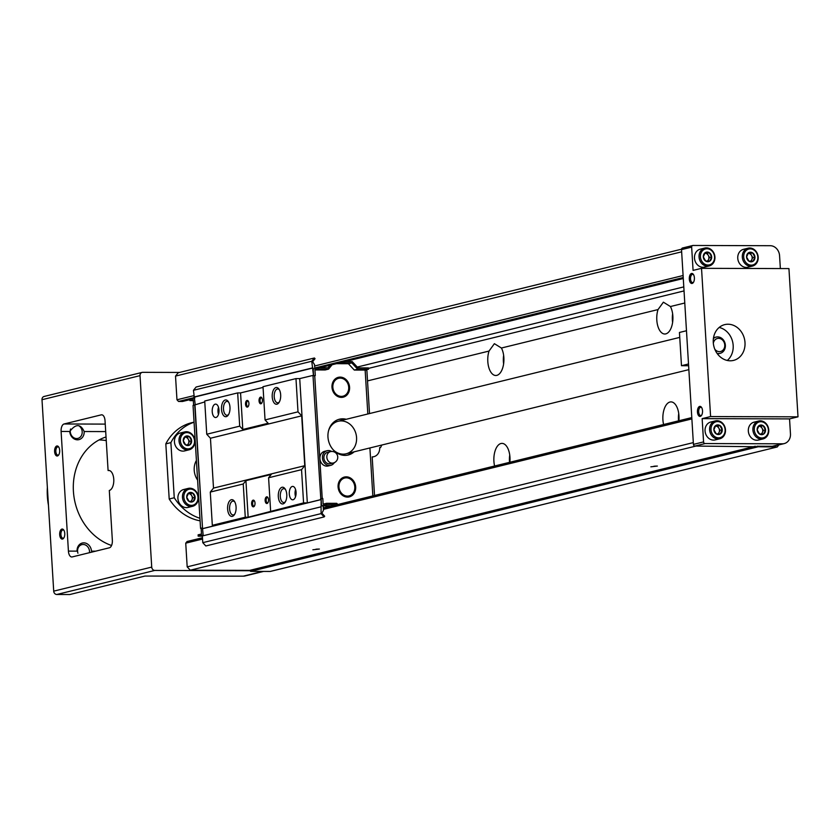 <?xml version="1.0" encoding="UTF-8"?>
<svg xmlns="http://www.w3.org/2000/svg" width="840" height="840" viewBox="0 0 840 840"><rect width="100%" height="100%" fill="white"/><g stroke="black" fill="none" stroke-linecap="round" stroke-linejoin="round"><path stroke-width="1.26" d="M61.099 431.456L68.418 551.114A6.699 3.402 -89.8 0 0 71.767 556.983A6.699 3.402 -89.8 0 0 72.198 556.93L109.379 547.796A6.699 3.402 -89.8 0 0 112.35 540.32L109.305 490.466A10.049 5.103 -89.8 0 0 113.789 479.882A10.049 5.103 -89.8 0 0 108.728 470.442A10.049 5.103 -89.8 0 0 108.087 470.526L105.032 420.672A6.699 3.402 -89.8 0 0 101.672 414.803A6.699 3.402 -89.8 0 0 101.252 414.855L64.071 423.98A6.699 3.402 -89.8 0 0 61.099 431.456L69.752 431.487C75.716 423.685 80.525 423.696 84.168 431.529L105.704 431.592M106.249 440.622A56.941 48.657 76.2 0 0 99.047 439.94M47.366 487.379A63.641 54.38 76.2 0 0 48.447 505.166M658.025 309.572L663.38 302.18L670.415 306.537A15.908 8.085 90.2 0 1 672.504 323.043A15.908 8.085 90.2 0 1 665.795 333.879A15.908 8.085 90.2 0 1 664.787 334.005A15.908 8.085 90.2 0 1 657.731 325.752A15.908 8.085 90.2 0 1 658.025 309.572L501.417 348.022A15.908 8.085 90.2 0 1 503.507 364.539A15.908 8.085 90.2 0 1 496.797 375.375A15.908 8.085 90.2 0 1 495.789 375.491A15.908 8.085 90.2 0 1 488.733 367.238A15.908 8.085 90.2 0 1 489.027 351.068L494.382 343.675L501.417 348.022M108.087 470.526L109.368 470.526M263.54 571.421L245.112 575.946A10.049 8.589 -103.8 0 1 243.327 576.156L262.626 571.421M703.563 441.903A1.67 1.428 76.2 0 0 705.106 443.562L782.418 443.804A10.049 8.589 76.2 0 0 784.203 443.594A10.049 8.589 76.2 0 0 790.461 433.86L789.548 418.897L702.146 418.635L703.563 441.903L693.431 444.392A1.67 1.428 76.2 0 0 694.974 446.05L777.231 446.975L778.911 444.895M782.418 443.804L772.286 446.292L756.987 446.24M772.286 446.292A10.049 8.589 76.2 0 0 774.071 446.082L784.203 443.594M780.36 268.569L779.573 255.707A10.049 8.589 76.2 0 0 770.301 245.71L692.99 245.469A1.67 1.428 76.2 0 0 691.656 247.128L693.074 270.396L701.526 268.328L710.587 416.556L702.146 418.635M710.587 416.556L798 416.829L788.939 268.59L701.526 268.328M798 416.829L789.548 418.897M682.857 247.968A1.67 1.428 76.2 0 0 681.513 249.617L693.431 444.392M699.678 406.413A5.019 2.552 90.2 0 1 701.505 407.348A5.019 2.552 90.2 0 1 701.474 415.464A5.019 2.552 90.2 0 1 697.61 413.249A5.019 2.552 90.2 0 1 699.678 406.413M691.551 273.473A5.019 2.552 90.2 0 1 693.368 274.407A5.019 2.552 90.2 0 1 693.347 282.513A5.019 2.552 90.2 0 1 689.472 280.308A5.019 2.552 90.2 0 1 691.551 273.473M728.018 324.23A18.417 15.74 76.2 0 0 724.742 324.618A18.417 15.74 76.2 0 0 713.853 346.269A18.417 15.74 76.2 0 0 733.53 360.402A18.417 15.74 76.2 0 0 744.797 340.651A18.417 15.74 76.2 0 0 728.018 324.23M755.349 446.24L249.701 570.381L250.625 571.379L270.249 571.442L777.231 446.975M757.606 446.911L250.625 571.379M681.534 249.197L178.196 372.771L175.518 376.089L176.967 399.788L178.511 401.447L182.522 401.468L189.829 399.672M681.65 251.832L175.518 376.089M683.099 275.52L314.632 365.988M193.778 395.661L176.967 399.788M683.225 277.536L314.758 368.004M194.754 397.467L178.511 401.447M683.277 278.523L319.746 367.773M683.792 286.892L357.284 367.048M494.592 466.011A15.908 8.085 90.2 0 1 501.984 443.384A15.908 8.085 90.2 0 1 509.87 462.263M663.59 424.526A15.908 8.085 90.2 0 1 670.981 401.898A15.908 8.085 90.2 0 1 678.867 420.777M691.782 417.596L323.327 508.064M202.472 537.736L187.078 541.506L185.734 543.165L187.184 566.864L190.281 570.202L249.701 570.381M691.866 418.908L323.4 509.366M202.555 539.038L185.734 543.165M693.315 442.606L187.184 566.864M695.919 446.061L190.281 570.202M657.363 466.064L650.843 466.82L657.363 466.064M319.379 549.045L312.858 549.801L319.379 549.045M194.061 422.142L191.583 422.751A50.243 42.934 76.2 0 0 165.816 443.877L169.197 498.992A50.243 42.934 76.2 0 0 200.099 520.821M179.54 372.445L142.695 372.33A3.349 2.867 76.2 0 0 140.018 375.648L151.725 567.095A3.349 2.867 76.2 0 0 154.812 570.423L250.016 570.717M44.678 396.396A3.349 2.867 76.2 0 0 42 399.714L53.708 591.15A3.349 2.867 76.2 0 0 56.795 594.489L154.812 570.423M243.327 576.156L144.984 576.062L69.783 594.531L56.795 594.489M61.919 529.085A5.019 2.552 90.2 0 1 63.746 530.019A5.019 2.552 90.2 0 1 63.714 538.135A5.019 2.552 90.2 0 1 59.85 535.92A5.019 2.552 90.2 0 1 61.919 529.085M56.837 445.998A5.019 2.552 90.2 0 1 58.663 446.933A5.019 2.552 90.2 0 1 58.632 455.038A5.019 2.552 90.2 0 1 54.768 452.834A5.019 2.552 90.2 0 1 56.837 445.998M194.072 422.247A50.243 42.934 76.2 0 0 170.888 442.628L174.258 497.753L169.197 498.992M170.888 442.628L165.816 443.877M174.258 497.753A50.243 42.934 76.2 0 0 199.941 518.28M196.403 460.435A16.747 14.312 76.2 0 0 197.61 480.092M184.758 431.907L180.191 433.031A9.209 7.875 76.2 0 0 174.741 443.846A9.209 7.875 76.2 0 0 184.579 450.923L189.147 449.799A9.209 7.875 76.2 0 0 194.785 439.919A9.209 7.875 76.2 0 0 186.396 431.718A9.209 7.875 76.2 0 0 184.758 431.907A9.209 7.875 76.2 0 0 179.309 442.733A9.209 7.875 76.2 0 0 189.147 449.799M188.213 488.407L183.645 489.531A9.209 7.875 76.2 0 0 178.196 500.356A9.209 7.875 76.2 0 0 188.044 507.423L192.602 506.3A9.209 7.875 76.2 0 0 198.24 496.43A9.209 7.875 76.2 0 0 189.851 488.219A9.209 7.875 76.2 0 0 188.213 488.407A9.209 7.875 76.2 0 0 182.763 499.233A9.209 7.875 76.2 0 0 192.602 506.3M190.417 489.09A8.211 7.014 76.2 0 0 185.041 501.281A8.211 7.014 76.2 0 0 197.284 501.322A8.211 7.014 76.2 0 0 190.417 489.09M190.617 492.408A4.862 4.147 76.2 0 0 187.435 499.632A4.862 4.147 76.2 0 0 194.68 499.653A4.862 4.147 76.2 0 0 190.617 492.408M186.743 497.217L188.57 493.07L192.728 493.091L195.069 497.249L193.242 501.396L189.073 501.386L186.743 497.217M186.963 432.59A8.211 7.014 76.2 0 0 181.587 444.78A8.211 7.014 76.2 0 0 193.83 444.822A8.211 7.014 76.2 0 0 186.963 432.59M187.162 435.907A4.862 4.147 76.2 0 0 183.981 443.132A4.862 4.147 76.2 0 0 191.226 443.153A4.862 4.147 76.2 0 0 187.162 435.907M183.278 440.717L185.115 436.569L189.273 436.58L191.615 440.748L189.777 444.895L185.619 444.875L183.278 440.717M187.803 444.969L189.42 441.284L191.615 440.748M189.42 441.284L187.089 437.115L189.273 436.58M187.089 437.115L184.748 437.115A4.19 3.581 76.2 0 1 185.01 437.115A4.19 3.581 76.2 0 1 188.255 439.205A4.19 3.581 76.2 0 1 188.507 443.352A4.19 3.581 76.2 0 1 187.142 444.969M191.258 501.469L192.885 497.784L195.069 497.249M192.885 497.784L190.543 493.626L192.728 493.091M190.543 493.626L188.213 493.616A4.19 3.581 76.2 0 1 188.465 493.616A4.19 3.581 76.2 0 1 191.709 495.705A4.19 3.581 76.2 0 1 191.961 499.853A4.19 3.581 76.2 0 1 190.596 501.469M715.355 420.893L710.798 422.016A9.209 7.875 76.2 0 0 705.348 432.842A9.209 7.875 76.2 0 0 715.187 439.908L719.754 438.784A9.209 7.875 76.2 0 0 725.382 428.915A9.209 7.875 76.2 0 0 716.993 420.704A9.209 7.875 76.2 0 0 715.355 420.893A9.209 7.875 76.2 0 0 709.905 431.718A9.209 7.875 76.2 0 0 719.754 438.784M758.625 421.029L754.068 422.153A9.209 7.875 76.2 0 0 748.619 432.968A9.209 7.875 76.2 0 0 758.457 440.044L763.025 438.921A9.209 7.875 76.2 0 0 768.653 429.041A9.209 7.875 76.2 0 0 760.263 420.83A9.209 7.875 76.2 0 0 758.625 421.029A9.209 7.875 76.2 0 0 753.186 431.855A9.209 7.875 76.2 0 0 763.025 438.921M748.062 248.199L743.495 249.322A9.209 7.875 76.2 0 0 738.045 260.137A9.209 7.875 76.2 0 0 747.884 267.204L752.451 266.091A9.209 7.875 76.2 0 0 758.09 256.211A9.209 7.875 76.2 0 0 749.7 248A9.209 7.875 76.2 0 0 748.062 248.199A9.209 7.875 76.2 0 0 742.613 259.024A9.209 7.875 76.2 0 0 752.451 266.091M704.792 248.062L700.224 249.186A9.209 7.875 76.2 0 0 694.775 260.012A9.209 7.875 76.2 0 0 704.613 267.078L709.181 265.954A9.209 7.875 76.2 0 0 714.819 256.074A9.209 7.875 76.2 0 0 706.419 247.874A9.209 7.875 76.2 0 0 704.792 248.062A9.209 7.875 76.2 0 0 699.342 258.888A9.209 7.875 76.2 0 0 709.181 265.954M688.506 363.972L681.481 365.705L679.445 332.462L686.48 330.74M681.481 365.705L688.611 365.726M760.83 421.712A8.211 7.014 76.2 0 0 755.465 433.902A8.211 7.014 76.2 0 0 767.697 433.944A8.211 7.014 76.2 0 0 760.83 421.712M761.04 425.03A4.862 4.147 76.2 0 0 757.859 432.243A4.862 4.147 76.2 0 0 765.103 432.274A4.862 4.147 76.2 0 0 761.04 425.03M757.155 429.839L758.982 425.691L763.15 425.702L765.481 429.87L763.654 434.018L759.497 433.997L757.155 429.839M717.56 421.575A8.211 7.014 76.2 0 0 712.194 433.766A8.211 7.014 76.2 0 0 724.427 433.808A8.211 7.014 76.2 0 0 717.56 421.575M717.77 424.893A4.862 4.147 76.2 0 0 714.588 432.117A4.862 4.147 76.2 0 0 721.833 432.138A4.862 4.147 76.2 0 0 717.77 424.893M713.885 429.702L715.712 425.555L719.88 425.576L722.211 429.733L720.384 433.881L716.226 433.87L713.885 429.702M706.997 248.745A8.211 7.014 76.2 0 0 701.621 260.935A8.211 7.014 76.2 0 0 713.864 260.978A8.211 7.014 76.2 0 0 706.997 248.745M707.196 252.063A4.862 4.147 76.2 0 0 704.014 259.287A4.862 4.147 76.2 0 0 711.26 259.308A4.862 4.147 76.2 0 0 707.196 252.063M703.311 256.872L705.138 252.725L709.307 252.746L711.638 256.904L709.811 261.051L705.653 261.041L703.311 256.872M750.267 248.871A8.211 7.014 76.2 0 0 744.891 261.072A8.211 7.014 76.2 0 0 757.134 261.103A8.211 7.014 76.2 0 0 750.267 248.871M750.466 252.2A4.862 4.147 76.2 0 0 747.285 259.413A4.862 4.147 76.2 0 0 754.53 259.434A4.862 4.147 76.2 0 0 750.466 252.2M746.582 257.009L748.419 252.861L752.577 252.872L754.919 257.029L753.081 261.177L748.923 261.166L746.582 257.009M761.681 434.081L763.298 430.406L765.481 429.87M763.298 430.406L760.966 426.237L763.15 425.702M760.966 426.237L758.625 426.237A4.19 3.581 76.2 0 1 758.877 426.237A4.19 3.581 76.2 0 1 762.132 428.327A4.19 3.581 76.2 0 1 762.384 432.474A4.19 3.581 76.2 0 1 761.019 434.081M751.107 261.25L752.724 257.576L754.919 257.029M752.724 257.576L750.393 253.407L752.577 252.872M750.393 253.407L748.052 253.407A4.19 3.581 76.2 0 1 748.314 253.407A4.19 3.581 76.2 0 1 751.558 255.486A4.19 3.581 76.2 0 1 751.811 259.644A4.19 3.581 76.2 0 1 750.446 261.25M707.837 261.125L709.453 257.439L711.638 256.904M709.453 257.439L707.123 253.281L709.307 252.746M707.123 253.281L704.781 253.271A4.19 3.581 76.2 0 1 705.044 253.271A4.19 3.581 76.2 0 1 708.288 255.36A4.19 3.581 76.2 0 1 708.54 259.507A4.19 3.581 76.2 0 1 707.175 261.125M718.4 433.955L720.027 430.269L722.211 429.733M720.027 430.269L717.696 426.111L719.88 425.576M717.696 426.111L715.355 426.101A4.19 3.581 76.2 0 1 715.606 426.101A4.19 3.581 76.2 0 1 718.861 428.19A4.19 3.581 76.2 0 1 719.114 432.348A4.19 3.581 76.2 0 1 717.749 433.955M714.808 349.219A6.699 5.723 76.2 0 0 724.385 347.855A6.699 5.723 76.2 0 0 718.589 338.352A6.699 5.723 76.2 0 0 713.328 343.203M717.014 353.294A8.369 7.151 76.2 0 0 720.153 353.336A8.369 7.151 76.2 0 0 725.267 344.358A8.369 7.151 76.2 0 0 717.644 336.903A8.369 7.151 76.2 0 0 716.153 337.071A8.369 7.151 76.2 0 0 713.401 338.572M715.732 337.197A8.369 7.151 76.2 0 0 715.312 337.281A8.369 7.151 76.2 0 0 713.465 338.069M717.308 353.703A8.369 7.151 76.2 0 0 719.303 353.546A8.369 7.151 76.2 0 0 719.723 353.43M727.272 360.465A18.417 15.74 76.2 0 0 732.596 341.659A18.417 15.74 76.2 0 0 719.177 327.464M69.752 431.487A8.369 7.151 76.2 0 0 77.469 439.814A8.369 7.151 76.2 0 0 84.168 431.529M95.561 551.187L91.486 551.176A8.369 7.151 76.2 0 0 83.769 542.85A8.369 7.151 76.2 0 0 77.07 551.135L68.418 551.114M106.029 436.968A56.941 48.657 76.2 0 0 73.374 490.644A56.941 48.657 76.2 0 0 111.552 545.496M315.945 549.202L318.36 549.055M653.929 466.231L656.345 466.074M678.731 413.564A15.908 8.085 -89.8 0 0 678.562 420.851M509.733 455.049A15.908 8.085 -89.8 0 0 509.565 462.336M672.63 313.856A15.908 8.085 -89.8 0 0 672.609 322.381M503.643 355.341A15.908 8.085 -89.8 0 0 503.612 363.878M693.599 282.104A4.116 2.09 90.2 0 1 692.622 282.576A4.116 2.09 90.2 0 1 690.543 278.712A4.116 2.09 90.2 0 1 692.38 274.375A4.116 2.09 90.2 0 1 692.643 274.344A4.116 2.09 90.2 0 1 693.63 274.827M701.736 415.044A4.116 2.09 90.2 0 1 700.749 415.527A4.116 2.09 90.2 0 1 698.681 411.663A4.116 2.09 90.2 0 1 700.518 407.316A4.116 2.09 90.2 0 1 700.78 407.284A4.116 2.09 90.2 0 1 701.757 407.768M89.481 552.688A6.92 5.912 76.2 0 0 83.129 544.467A6.92 5.912 76.2 0 0 81.9 544.614A6.92 5.912 76.2 0 0 77.931 553.214M70.57 428.999A6.92 5.912 76.2 0 0 71.904 436.044A6.92 5.912 76.2 0 0 77.879 438.406A6.92 5.912 76.2 0 0 82.183 432.757A6.92 5.912 76.2 0 0 78.823 425.733M58.895 454.629A4.116 2.09 90.2 0 1 57.907 455.102A4.116 2.09 90.2 0 1 55.839 451.238A4.116 2.09 90.2 0 1 57.677 446.901A4.116 2.09 90.2 0 1 57.939 446.87A4.116 2.09 90.2 0 1 58.916 447.353M63.977 537.716A4.116 2.09 90.2 0 1 62.99 538.199A4.116 2.09 90.2 0 1 60.921 534.324A4.116 2.09 90.2 0 1 62.759 529.988A4.116 2.09 90.2 0 1 63.021 529.956A4.116 2.09 90.2 0 1 63.998 530.439M204.771 401.919L193.042 405.447L200.56 528.36L201.138 528.36L201.484 534.009L198.103 534.839L198.177 536.172L203.165 534.944M194.796 398.076L189.809 399.305L189.893 400.628L193.274 399.798L193.609 405.31M334.341 462.63A7.539 6.437 -103.8 0 1 330.729 465.35L328.199 465.969A7.539 6.437 -103.8 0 1 326.855 466.137A7.539 6.437 -103.8 0 1 319.998 459.417A7.539 6.437 -103.8 0 1 324.608 451.332L327.138 450.713A7.539 6.437 -103.8 0 1 331.601 451.447M340.158 377.118A10.217 8.726 76.2 0 0 338.342 377.328A10.217 8.726 76.2 0 0 332.304 389.33A10.217 8.726 76.2 0 0 343.214 397.173A10.217 8.726 76.2 0 0 349.471 386.221A10.217 8.726 76.2 0 0 340.158 377.118M346.206 419.276A18.417 15.74 76.2 0 0 342.709 418.824A18.417 15.74 76.2 0 0 339.433 419.213A18.417 15.74 76.2 0 0 328.545 440.864A18.417 15.74 76.2 0 0 348.222 454.997A18.417 15.74 76.2 0 0 354.197 451.805M330.068 365.243L327.999 367.794L318.244 367.762L318.329 369.096L328.556 369.128L325.175 369.957L314.947 369.925L315.294 375.575L314.717 375.575L322.235 498.488L322.812 498.488L323.159 504.137L326.54 503.307L326.613 504.641L321.542 505.88L331.443 506.069M372.834 495.905L369.905 447.951M367.826 413.973L365.137 370.083L354.281 370.052L348.411 363.72L336.42 363.678M346.258 476.826A10.217 8.726 76.2 0 0 344.442 477.046A10.217 8.726 76.2 0 0 338.405 489.048A10.217 8.726 76.2 0 0 349.314 496.881A10.217 8.726 76.2 0 0 355.562 485.93A10.217 8.726 76.2 0 0 346.258 476.826M231.336 499.727A8.369 4.253 90.2 0 1 234.381 501.281A8.369 4.253 90.2 0 1 234.339 514.805A8.369 4.253 90.2 0 1 227.882 511.119A8.369 4.253 90.2 0 1 231.336 499.727M314.79 368.613L314.548 364.665L312.637 361.683L315.063 358.691L314.401 357.987L311.745 361.263L313.478 375.291L299.723 378.609L295.974 378.599L298 411.842L301.707 415.832L304.762 465.696L301.539 469.665L268.59 477.761L271.268 474.443L245.921 480.669L243.243 483.987L245.27 517.22L212.321 525.315L216.069 525.326L202.545 528.644L203.217 535.742M243.243 483.987L210.284 492.072L212.321 525.315M215.197 404.166A6.699 3.402 90.2 0 1 215.628 404.114A6.699 3.402 90.2 0 1 219.009 410.823A6.699 3.402 90.2 0 1 215.586 417.512A6.699 3.402 90.2 0 1 212.205 411.222A6.699 3.402 90.2 0 1 215.197 404.166M225.236 400.019A8.369 4.253 90.2 0 1 228.281 401.572A8.369 4.253 90.2 0 1 228.239 415.096A8.369 4.253 90.2 0 1 221.781 411.411A8.369 4.253 90.2 0 1 225.236 400.019M263.067 387.397L240.555 392.921L237.668 392.91L239.704 426.153L206.745 434.238L210.452 438.239L213.507 488.093L210.284 492.072M237.668 392.91L204.719 401.006L206.745 434.238M194.985 405.038L202.545 528.644M313.246 375.291L313.278 375.931M318.244 367.762L313.173 369.012L313.593 375.848M324.996 366.481L323.946 367.784M322.812 498.488L321.121 498.897L321.542 505.88M321.121 498.897L321.069 513.618L324.125 516.926L324.692 516.222L321.909 513.208L323.453 510.237L323.19 505.921L331.391 506.079M374.524 495.495L372.173 456.887A9.377 8.011 76.2 0 0 373.832 456.687A9.377 8.011 76.2 0 0 379.68 447.605L380.541 447.605L381.822 445.022M369.516 413.553L366.901 370.808L366.03 369.863M324.923 366.503L323.883 367.784M321.069 513.618L202.776 542.661L205.832 545.969L324.125 516.926M331.275 505.943L323.316 507.896M380.541 447.605L379.691 447.815M314.401 357.987L196.109 387.03L193.452 390.306L195.174 404.281M311.745 361.263L193.452 390.306M312.165 367.983L193.862 397.026M313.026 367.983L194.733 397.026M295.974 378.599L263.014 386.694L265.052 419.927L268.139 423.266L242.792 429.481L240.555 392.921M320.849 499.601L307.325 502.919L299.723 378.609M301.539 469.665L303.576 502.908L248.157 517.23L245.921 480.669M245.27 517.22L248.157 517.23M321.08 499.601L202.776 528.644M303.576 502.908L307.325 502.919M320.659 506.909L202.367 535.952L202.776 542.661M333.365 449.967A16.747 14.312 76.2 0 0 346.132 453.789A16.747 14.312 76.2 0 0 356.381 435.834A16.747 14.312 76.2 0 0 341.124 420.903A16.747 14.312 76.2 0 0 338.153 421.26A16.747 14.312 76.2 0 0 328.608 430.563M344.516 419.695A18.417 15.74 76.2 0 0 341.019 419.244A18.417 15.74 76.2 0 0 338.604 419.454M347.372 455.175A18.417 15.74 76.2 0 0 352.506 452.225M314.717 375.575L313.026 375.995L320.806 498.897M339.801 362.849L351.792 362.891L357.661 369.222L368.519 369.254L368.445 367.92L358.05 367.889L352.191 361.557L345.145 361.536M368.519 369.254L365.137 370.083M318.329 369.096L314.947 369.925M322.235 498.488L320.544 498.897M326.613 504.641L336.368 504.661L331.296 505.911M337.838 504.494L336.767 503.339L326.54 503.307M328.556 369.128L332.105 364.739M351.792 362.891L348.411 363.72M357.661 369.222L354.281 370.052M194.733 405.038L202.503 527.94M200.56 528.36L202.251 527.94M201.138 528.36L202.514 528.024M198.177 536.172L202.377 536.183M189.893 400.628L193.326 400.638M292.278 486.455A6.699 3.402 90.2 0 1 292.709 486.402A6.699 3.402 90.2 0 1 296.09 493.112A6.699 3.402 90.2 0 1 292.667 499.8A6.699 3.402 90.2 0 1 289.286 493.511A6.699 3.402 90.2 0 1 292.278 486.455M282.041 487.274A8.369 4.253 90.2 0 1 285.075 488.838A8.369 4.253 90.2 0 1 285.033 502.352A8.369 4.253 90.2 0 1 278.576 498.666A8.369 4.253 90.2 0 1 282.041 487.274M268.59 477.761L270.617 510.993M275.94 387.566A8.369 4.253 90.2 0 1 278.975 389.12A8.369 4.253 90.2 0 1 278.933 402.644A8.369 4.253 90.2 0 1 272.486 398.958A8.369 4.253 90.2 0 1 275.94 387.566M298 411.842L265.052 419.927M239.704 426.153L242.792 429.481M301.707 415.832L210.452 438.239M304.762 465.696L213.507 488.093M266.637 496.839A3.349 1.701 90.2 0 1 267.855 497.459A3.349 1.701 90.2 0 1 267.834 502.866A3.349 1.701 90.2 0 1 265.251 501.396A3.349 1.701 90.2 0 1 266.637 496.839M253.113 500.157A3.349 1.701 90.2 0 1 254.331 500.777A3.349 1.701 90.2 0 1 254.321 506.184A3.349 1.701 90.2 0 1 251.738 504.714A3.349 1.701 90.2 0 1 253.113 500.157M260.536 397.131A3.349 1.701 90.2 0 1 261.755 397.751A3.349 1.701 90.2 0 1 261.734 403.158A3.349 1.701 90.2 0 1 259.151 401.678A3.349 1.701 90.2 0 1 260.536 397.131M247.023 400.449A3.349 1.701 90.2 0 1 248.231 401.069A3.349 1.701 90.2 0 1 248.22 406.476A3.349 1.701 90.2 0 1 245.637 405.006A3.349 1.701 90.2 0 1 247.023 400.449M340.001 378.116A10.217 8.726 76.2 0 0 337.628 377.738A10.217 8.726 76.2 0 0 337.103 377.758M341.922 397.373A10.217 8.726 76.2 0 0 344.327 395.714M338.583 378.305A9.209 7.875 76.2 0 0 333.133 389.13A9.209 7.875 76.2 0 0 342.983 396.197A9.209 7.875 76.2 0 0 348.611 386.327A9.209 7.875 76.2 0 0 340.221 378.116A9.209 7.875 76.2 0 0 338.583 378.305L336.053 378.935A9.209 7.875 76.2 0 0 334.698 379.418M339.024 397.016A9.209 7.875 76.2 0 0 340.442 396.816L342.983 396.197M346.101 477.824A10.217 8.726 76.2 0 0 343.728 477.445A10.217 8.726 76.2 0 0 343.203 477.467M348.022 497.081A10.217 8.726 76.2 0 0 350.427 495.421M344.683 478.023A9.209 7.875 76.2 0 0 339.234 488.838A9.209 7.875 76.2 0 0 349.072 495.905A9.209 7.875 76.2 0 0 354.711 486.034A9.209 7.875 76.2 0 0 346.322 477.824A9.209 7.875 76.2 0 0 344.683 478.023L342.153 478.643A9.209 7.875 76.2 0 0 340.798 479.126M345.125 496.724A9.209 7.875 76.2 0 0 346.542 496.534L349.072 495.905M279.342 401.982A6.92 3.518 90.2 0 1 277.673 402.801A6.92 3.518 90.2 0 1 274.187 396.302A6.92 3.518 90.2 0 1 277.274 389.014A6.92 3.518 90.2 0 1 277.715 388.962A6.92 3.518 90.2 0 1 279.384 389.792M285.443 501.69A6.92 3.518 90.2 0 1 283.773 502.519A6.92 3.518 90.2 0 1 280.276 496.02A6.92 3.518 90.2 0 1 283.374 488.723A6.92 3.518 90.2 0 1 283.815 488.67A6.92 3.518 90.2 0 1 285.485 489.5M228.648 414.425A6.92 3.518 90.2 0 1 226.978 415.254A6.92 3.518 90.2 0 1 223.482 408.755A6.92 3.518 90.2 0 1 226.579 401.457A6.92 3.518 90.2 0 1 227.021 401.405A6.92 3.518 90.2 0 1 228.679 402.234M234.749 514.143A6.92 3.518 90.2 0 1 233.069 514.962A6.92 3.518 90.2 0 1 229.583 508.463A6.92 3.518 90.2 0 1 232.669 501.165A6.92 3.518 90.2 0 1 233.121 501.113A6.92 3.518 90.2 0 1 234.78 501.953M248.42 406.13A2.625 1.334 90.2 0 1 247.842 406.392A2.625 1.334 90.2 0 1 246.519 403.935A2.625 1.334 90.2 0 1 247.684 401.163A2.625 1.334 90.2 0 1 247.853 401.142A2.625 1.334 90.2 0 1 248.441 401.415M261.944 402.812A2.625 1.334 90.2 0 1 261.356 403.074A2.625 1.334 90.2 0 1 260.033 400.617A2.625 1.334 90.2 0 1 261.209 397.845A2.625 1.334 90.2 0 1 261.377 397.824A2.625 1.334 90.2 0 1 261.954 398.097M254.52 505.848A2.625 1.334 90.2 0 1 253.932 506.111A2.625 1.334 90.2 0 1 252.609 503.643A2.625 1.334 90.2 0 1 253.785 500.882A2.625 1.334 90.2 0 1 253.953 500.861A2.625 1.334 90.2 0 1 254.531 501.123M268.044 502.519A2.625 1.334 90.2 0 1 267.456 502.782A2.625 1.334 90.2 0 1 266.133 500.325A2.625 1.334 90.2 0 1 267.309 497.553A2.625 1.334 90.2 0 1 267.477 497.543A2.625 1.334 90.2 0 1 268.055 497.805M333.291 462.998L330.33 463.722A5.859 5.008 -103.8 0 1 329.291 463.848A5.859 5.008 -103.8 0 1 323.957 458.63A5.859 5.008 -103.8 0 1 327.537 452.34L330.498 451.616A5.859 5.008 -103.8 0 0 326.907 457.894A5.859 5.008 -103.8 0 0 332.252 463.124A5.859 5.008 -103.8 0 0 333.291 462.998A5.859 5.859 0 0 0 337.586 455.91A5.859 5.859 0 0 0 330.498 451.616M330.729 465.35A7.539 6.437 -103.8 0 1 329.395 465.507A7.539 6.437 -103.8 0 1 322.529 458.798A7.539 6.437 -103.8 0 1 327.138 450.713M295.554 496.661A6.699 3.402 90.2 0 1 295.575 489.552M218.484 414.382A6.699 3.402 90.2 0 1 218.505 407.264M64.071 423.98L105.242 424.106M684.044 290.913L368.466 368.393M684.779 303.009L670.415 306.537M489.027 351.068L367.521 380.898M705.106 443.562L694.974 446.05M691.656 247.128L681.513 249.617M53.708 591.15L151.725 567.095M42 399.714L140.018 375.648M101.252 414.855L102.102 414.855M692.696 245.511L682.553 248M44.09 396.469L142.107 372.404M346.132 453.789L688.852 369.642M338.153 421.26L679.749 337.397M719.303 353.546L720.153 353.336M715.312 337.281L716.153 337.071M373.832 456.687L372.183 457.096"/></g></svg>

